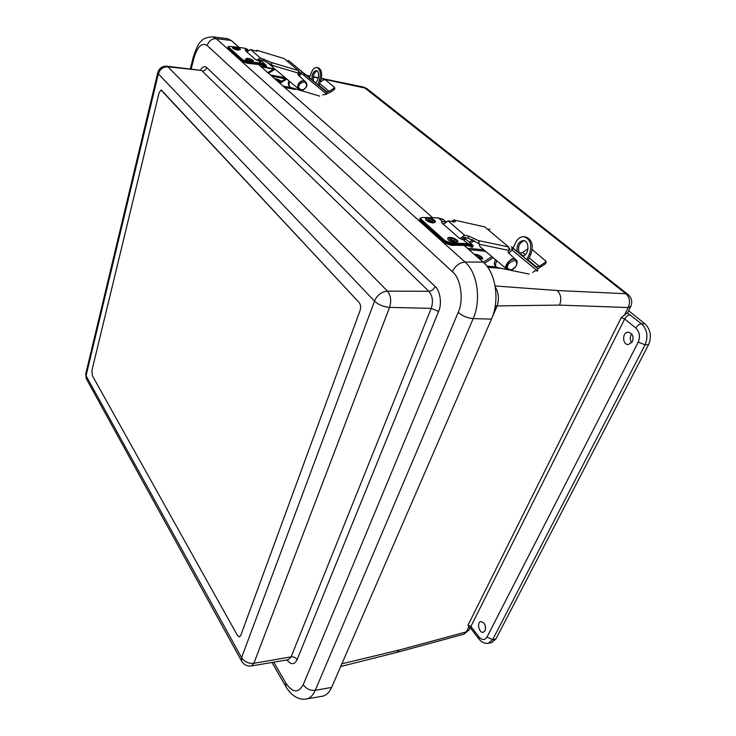 <?xml version="1.0" encoding="UTF-8"?>
<svg xmlns="http://www.w3.org/2000/svg" width="736" height="736" viewBox="0 0 736 736"><rect width="100%" height="100%" fill="white"/><g stroke="black" fill="none" stroke-linecap="round" stroke-linejoin="round"><path stroke-width="1.1" d="M484.941 624.781L485.604 627.799M631.663 333.914C629.777 336.876 629.795 339.82 631.718 342.755M628.645 310.73L644.911 323.803C650.679 329.544 651.866 336.545 648.49 344.798L495.935 638.977L491.63 642.583L488.391 643.246L492.688 639.639L486.965 637.118L638.232 342.093C640.421 336.591 639.639 331.918 635.867 328.063L624.68 318.946L470.911 626.41L478.97 636.934C482.08 640.348 484.748 640.403 486.965 637.118M485.042 630.78L483.221 632.298C478.98 633.328 476.532 622.159 480.856 621.552C484.711 622.536 486.11 625.618 485.042 630.78M632.362 341.752L628.296 344.549C622.122 344.807 622.058 331.973 628.24 332.175C632.546 333.298 633.917 336.49 632.362 341.752M470.755 628.332L468.86 626.851L468.022 625.177L621.221 317.593L627.33 312.855L641.488 323.794C647.248 329.544 648.434 336.564 645.058 344.844L492.688 639.639L495.935 638.977M627.946 312.147L627.33 312.855M468.86 626.851L466.357 631.865L463.91 634.174L396.814 652.409L340.694 666.494M366.951 88.679L363.75 87.124L625.885 293.719C629.768 297.408 630.54 302.008 628.213 307.528L624.689 314.594M341.863 663.798L399.271 650.026L396.87 652.39M630.816 306.397L628.213 307.528L559.516 305.109C561.743 299.276 560.979 294.409 557.207 290.518L625.885 293.719L628.204 294.648M495.31 287.196C498.658 292.578 499.284 298.816 497.186 305.9L495.227 306.047M231.26 40.48L227.378 38.631L212.566 36.855L216.32 38.668L231.26 40.48L239.2 47.463M306.415 698.979L322.34 696.238C326.204 695.548 329.286 692.604 331.614 687.424L491.473 319.13C500.011 300.463 495.816 272.587 483.083 262.09L464.232 245.493M432.639 217.69L258.134 64.124M237.48 635.462L92.35 375.654L91.908 370.521L159.132 92.672L161.055 90.022L161.616 90.335L359.122 302.533C360.695 304.63 361.026 307.243 360.116 310.371L240.69 635.554L239.439 636.925L237.48 635.462L92.35 375.654L91.908 370.521L159.132 92.672L161.055 90.022L359.122 302.533C360.695 304.63 361.026 307.243 360.116 310.371L240.69 635.554L239.439 636.925L237.48 635.462M241.564 657.653L374.541 301.162L158.35 73.83L86.075 375.756L241.564 657.653L241.785 661.452C244.067 664.93 247.259 666.43 251.353 665.96L288.319 659.695L291.125 656.862C293.646 656.641 295.651 657.57 297.142 659.622C294.437 664.921 291.033 665.022 286.93 659.925M238.004 50.112C234.195 49.376 232.346 48.456 232.466 47.352L235.299 46.92C238.952 47.877 240.626 48.769 240.313 49.606L238.004 50.112M237.167 48.723L234.756 47.61L238.142 48.585L237.167 48.723M251.188 61.796C247.278 61.042 245.392 60.085 245.53 58.926L248.437 58.494C252.135 59.478 253.828 60.398 253.506 61.254L251.188 61.796M250.314 60.361L247.857 59.211L251.289 60.205L250.314 60.361M242.181 61.419L247.351 63.305L242.181 61.419L228.169 48.512L227.958 47.26M259.357 59.846L260.544 61.033L255.732 59.754L245.594 50.867L245.373 50.398L246.468 50.158L248.014 50.536M233.79 46.846L230.672 46.478C228.795 46.331 228.197 46.644 228.887 47.426L242.779 59.855L247.682 61.622L261.308 63.13L258.805 60.941M261.05 64.786L264.583 65.578L266.009 66.967M266.542 66.534L265.153 65.118L265.218 64.492L266.055 65.09M247.912 49.413L243.929 48.042M433.191 223.008C427.699 222.024 425.187 220.469 425.647 218.353C425.951 217.516 427.883 217.562 431.462 218.5C434.507 220.009 435.832 221.168 435.436 221.968L433.191 223.008M431.784 220.92C429.714 220.588 428.6 219.972 428.453 219.061C430.394 218.656 431.811 219.181 432.704 220.634L431.784 220.92M455.658 242.898C449.954 241.886 447.359 240.249 447.865 237.986C448.215 237.139 450.193 237.194 453.772 238.16C456.936 239.77 458.307 240.985 457.875 241.813L455.658 242.898M454.176 240.727C452.033 240.396 450.883 239.743 450.726 238.768C452.741 238.354 454.195 238.906 455.078 240.433L454.176 240.727M420.78 221.564L444.158 242.678L451.196 245.327L444.194 242.705L420.458 220.966L419.879 218.675M470.552 246.394L470.129 246.22C471.776 247.388 472.512 247.673 472.337 247.084L471.187 246.1L467.424 245.18L451.582 244.978L444.102 242.181L444.397 241.39L420.725 220.193L419.962 218.436L422.39 217.479M442.446 223.431L443.734 223.845M461.693 238.942L462.438 239.596M463.211 237.599L464.968 239.577L463.294 239.743L459.126 238.05L441.931 222.98L441.425 221.867L442.382 221.462L445.17 222.244M442.382 221.462L438.352 217.93L422.758 217.479C420.615 217.552 420.182 218.261 421.452 219.622L445.142 240.801L451.729 243.257L467.572 243.478L463.294 239.743M467.24 245.456L470.47 246.348L471.932 245.493L471.96 244.628L473.027 245.419M444.572 220.634L442.584 219.07M473.009 246.551L471.932 245.493L467.719 244.398L451.876 244.177L444.397 241.39L445.142 240.801M285.439 78.862L271.768 76.121M308.954 79.497L309.479 77.97M318.918 85.707L288.576 60.545L309.506 77.878L311.08 73.296C312.616 69.258 314.585 67.344 316.968 67.546C320.326 69.285 321.135 73.499 319.406 80.196L317.796 84.833M316.968 67.546L318.302 67.813C321.66 69.552 322.478 73.766 320.74 80.445L318.9 85.744L320.74 87.271L309.506 77.887M317.004 70.868C313.72 72.882 312.625 76.397 313.702 81.411M295.228 89.36L296.093 89.084M267.775 72.606L274.418 68.65M285.071 77.749L285.182 78.651M312.009 79.994C311.696 74.474 313.15 71.337 316.379 70.601C319.902 70.987 318.918 81.466 315.247 82.699M286.718 79.166L279.882 83.269M275.126 69.258L268.474 73.223M285.982 78.54L279.165 82.625M313.656 81.31L315.293 82.68M315.275 82.69L313.674 81.356M326.959 92.432L301.769 71.585L301.484 73.324L326.701 94.144L326.94 92.414M320.151 82.156L323.435 79.948L325.266 79.709L334.346 87.253L333.684 88.384L329.176 91.42L326.425 91.586M315.404 82.625L314.52 82.036M287.114 61.07L288.576 60.545M299.396 76.001L301.484 73.324M298.816 71.309L300.316 72.56L298.669 75.357M322.764 94.88L326.701 94.144M289.68 81.696C288.668 84.051 288.926 85.946 290.453 87.4L319.672 96.103M288.944 81.07C287.932 83.416 288.19 85.312 289.717 86.765L290.269 87.234M285.016 78.062L285.651 78.255M327.078 93.454L329.728 92.662L334.227 89.626L334.733 88.274M284.151 58.586L298.457 70.582L271.354 62.459L260.296 57.932L250.553 49.478L254.371 50.646L257.49 50.959L257.352 50.407L284.151 58.586L257.352 50.407M299.846 90.013L273.084 67.5L271.704 64.814L271.869 63.498L271.428 64.575L263.516 60.674L264.15 59.101M272.007 65.265L298.577 73.186L298.457 70.582M271.354 62.459L271.869 63.498M298.577 73.186L297.942 74.704L306.066 82.358M256.146 51.069L257.232 50.315M250.553 49.478L246.928 52.035M256.717 60.334L260.296 57.932M258.235 60.83L260.507 59.772L263.516 60.674M272.532 66.875L266.634 61.833M279.781 82.257L278.484 82.036M276.727 79.451L279.073 80.702L275.862 79.516L276.727 79.451M486.376 252.071L484.187 251.132L468.979 249.67M512.164 250.157L513.029 248.299M525.421 236.854L525.522 236.863C531.972 239.338 533.766 245.134 530.886 254.233L527.905 260.544L530.03 262.301L511.345 246.707L513.093 248.152L515.623 242.687C517.73 238.51 520.527 236.514 524.023 236.698C530.472 239.182 532.266 244.978 529.386 254.086L526.774 259.615M524.179 240.727C519.11 242.724 517.482 246.946 519.312 253.377M487.71 267.269L501.676 268.447M469.329 242.199L472.935 239.899M483.966 250.019L484.187 251.132M517.215 251.62C516.525 245.051 518.613 241.371 523.471 240.571C529.938 240.893 529.074 255.521 522.56 256.091M493.046 257.756L484.398 263.322M474.472 240.681L470.497 243.22M466.891 245.52L465.373 246.496M491.814 256.708L483.23 262.218M527.924 260.489L513.102 248.124M519.239 253.23L522.643 256.073M522.606 256.082L519.276 253.304M511.98 247.443L511.833 249.881L537.565 271.032L537.694 268.658M532.248 249.605L545.79 261.022L545.072 262.402L539.396 266.404L536.213 266.91M523.25 255.926L519.018 252.715M487.821 229.476L490.001 229.052M508.99 253.202L511.833 249.881M509.294 248.032L509.8 249.743L508.622 251.123M532.919 272.329L532.79 272.476C534.419 270.811 535.882 270.324 537.197 271.004L537.565 271.032M496.772 260.93C495.218 263.773 495.218 265.935 496.763 267.435L507.003 269.542M510.72 270.305L529.166 274.086M519.846 253.083L522.652 252.466L525.302 254.665M495.53 259.872C493.994 262.706 493.994 264.868 495.54 266.368L496.57 267.269M537.814 268.778L545.486 263.773L546.149 262.2M528.016 248.694L522.652 252.466M484.757 226.909L508.668 246.965L478.308 240.534L468.961 236.201L464.6 235.262L448.095 220.938L455.198 221.775L454.655 220.184L484.757 226.909L454.655 220.184M507.5 269.735L480.111 246.735L478.915 243.745L479.136 242.034L478.455 243.34L467.967 238.114L468.961 236.201M479.21 244.242L508.972 250.47L508.668 246.965M478.308 240.534L479.136 242.034M508.972 250.47L507.996 252.292L515.77 259.734C517.932 260.167 518.116 267.039 511.382 270.121L507.472 269.716C503.001 266.8 511.667 256.34 515.77 259.734L515.789 259.744M453.735 222.097L452.456 220.892L454.241 219.935M452.741 221.14L452.732 221.959M448.095 220.938L443.458 224.314M459.936 238.62L464.6 235.262M461.472 239.32L464.572 237.397L467.967 238.114M478.455 243.34L478.915 243.745M472.678 240.065L471.96 239.458M482.696 258.64L480.166 259.514M476.937 255.346C478.943 255.806 480.028 256.478 480.185 257.342C478.317 257.517 476.974 256.901 476.155 255.512L476.937 255.346M399.271 650.026L466.357 631.865L469.136 629.722M648.49 344.798L645.058 344.844L638.232 342.093M644.911 323.803L641.488 323.794C639.262 324.042 637.394 325.468 635.867 328.063M627.808 312.423L630.678 306.673C632.739 301.926 631.801 297.832 627.863 294.382L366.62 88.412L321.255 78.651M559.516 305.109L497.186 305.9L491.749 318.467M478.786 638.848L470.865 628.489L470.911 626.41L468.022 625.177M488.391 643.246C484.803 643.807 481.648 642.39 478.915 639.004L478.97 636.934M630.237 314.732C628.029 314.962 626.18 316.37 624.68 318.946L621.221 317.593M495.107 285.973L557.207 290.518M318.302 78.044L313.251 76.995M310.04 76.332L306.857 75.679M273.553 69.166L261.133 66.764M494.951 307.657L496.469 307.593M191.13 69.156L193.982 57.905C197.496 46.451 201.885 42.311 207.166 45.494C208.785 40.866 211.839 38.585 216.32 38.668L465.023 262.034L483.083 262.09M207.166 45.494L452.392 271.713C455.29 265.816 459.503 262.586 465.023 262.034C477.388 272.449 481.473 300.067 473.184 318.587L491.473 319.13M452.392 271.713C460.819 277.96 464.066 300.481 458.16 312.349C462.438 315.992 467.452 318.072 473.184 318.587L315.247 690.313L331.614 687.424M458.16 312.349L303.232 684.664C306.213 688.859 310.215 690.745 315.247 690.313C313.002 695.428 310.012 698.326 306.277 698.998C301.53 699.862 296.746 698.271 291.907 694.214C286.304 688.362 287.068 688.234 285.899 686.642L285.78 682.98L273.774 662.161M193.982 57.905L193.421 56.562C196.586 47.371 199.171 42.274 201.176 41.29C202.851 38.723 206.641 37.242 212.566 36.855M303.232 684.664C298.31 693.45 292.486 692.889 285.78 682.98M200.312 70.27C202.575 66.636 204.728 65.734 206.761 67.565L435.142 286.543C440.202 290.508 442.115 304.124 438.601 311.42L297.142 659.622M241.675 657.662C244.536 661.866 248.602 663.743 253.874 663.302L291.125 656.862L431.222 308.375L438.601 311.42M251.353 665.96L253.874 663.302L389.565 307.381L431.222 308.375C433.394 301.539 432.612 295.844 428.858 291.3C431.636 291.024 433.725 289.441 435.142 286.543M374.504 300.886C377.283 294.943 381.588 291.695 387.43 291.134L428.858 291.3L202.124 70.969C204.387 71.015 205.942 69.883 206.761 67.565M374.541 301.162C378.562 304.805 383.566 306.884 389.565 307.381C391.534 300.868 390.816 295.458 387.43 291.134L167.918 66.792L201.278 70.426M86.075 375.756L86.646 379.39L241.436 660.808M158.35 73.83L157.844 72.441C159.252 68.117 162.242 66.038 166.824 66.203L167.918 66.792C163.199 66.7 160.034 69.018 158.433 73.747M157.78 72.717L85.818 373.575L86.057 375.581M237.746 49.238C234.858 49.238 231.417 46.175 235.161 46.957C238.022 46.957 241.482 50.011 237.746 49.238M250.921 60.895C248.014 60.922 244.426 57.739 248.234 58.521C251.114 58.494 254.72 61.668 250.921 60.895M264.758 66.268L260.903 64.768L247.434 63.287M260.167 61.106L260.277 60.646M228.5 49.054L227.985 47.141C227.939 46.561 228.813 46.331 230.607 46.451L230.534 46.469M261.243 64.464L247.618 62.965L247.774 62.312L261.409 63.811L265.153 65.118L264.583 65.578L261.243 64.464L247.351 63.305L242.043 60.959L242.208 60.297L228.316 47.868L228.887 47.426M246.468 50.158L244.076 48.061L236.486 47.168M261.409 63.811L261.308 63.13L265.218 64.492M247.922 49.422L244.002 48.024L236.302 47.122M247.682 61.622L247.774 62.312L242.208 60.297L242.779 59.855M230.672 46.478L233.919 46.837M432.768 221.784C429.631 222.327 423.816 217.157 428.407 217.92C431.498 217.378 437.35 222.53 432.768 221.784M455.207 241.638C452.07 242.264 445.933 236.808 450.607 237.572C453.716 236.946 459.88 242.374 455.207 241.638M470.47 246.348L466.836 245.447L451.407 245.244M463.901 239.789L464.342 238.593M420.56 221.49L421.452 219.622M467.424 245.18L451.196 245.327L451.729 243.257M467.719 244.398L467.572 243.478L471.96 244.628M442.686 219.126L437.984 217.92M422.758 217.479L438.168 217.856L443.422 219.632M320.74 80.445L319.406 80.196M290.95 87.547L283.112 86.112M284.97 77.666L270.388 74.906M326.756 91.742L319.056 85.312M319.672 83.518L329.176 91.42M300.26 73.296L298.844 72.128M333.684 88.384L334.227 89.626M256.45 51.115L256.717 50.444M299.101 89.488C294.961 86.452 301.254 78.209 305.21 81.512L305.661 81.898M302.459 90.252L299.322 89.672C295.053 86.719 301.355 78.31 305.357 81.632C308.09 84.594 307.17 87.483 302.606 90.298L299.322 89.672M302.744 89.902C298.862 89.314 297.795 87.446 299.524 84.272C303.462 81.199 305.78 81.448 306.48 85.008C306.728 86.839 305.486 88.467 302.744 89.902M274.878 78.862L276.129 78.927C278.751 79.111 282.357 82.257 278.815 81.291L277.086 80.794M530.886 254.233L529.386 254.086M496.184 266.929L486.855 266.128M483.745 249.835L467.351 248.234M536.562 267.048L528.154 260.02M529.156 257.885L539.396 266.404M509.993 249.449L509.386 248.961M545.072 262.402L545.486 263.773M452.898 221.269L453.542 219.99M507.224 269.505C502.752 266.579 511.419 256.128 515.522 259.523C512.256 255.061 501.832 267.978 506.911 269.229M511.023 270.02L507.472 269.716M511.603 269.744C507.196 269.523 506.258 267.481 508.778 263.617C513.838 259.615 516.479 259.633 516.718 263.672C516.709 265.751 515.007 267.775 511.603 269.744M474.646 254.656L475.944 254.463C478.676 254.122 484.684 259.385 480.424 258.4L478.326 257.894M463.91 634.174L468.924 630.145L470.138 627.725M363.75 87.124L321.319 78.356M318.366 77.749L313.288 76.7M310.132 76.047L306.36 75.265M306.176 75.228L303.002 74.575M274.022 68.88L260.544 66.249M190.256 69.046L193.356 56.801M285.596 686.108L271.998 662.464M166.824 66.203L200.891 70.334M86.278 378.709L85.707 374.017M228.27 48.935L227.801 47.914M228.307 48.972L242.144 61.392M263.709 65.614L264.813 66.58M264.84 66.599L266.561 66.516L265.816 64.906M259.863 59.717L265.806 64.897M420.523 221.462L419.603 219.457M471.104 246.726L470.506 246.376M443.412 219.622L445.85 221.748M463.818 237.397L472.558 245.014M472.567 245.024L473.036 246.523L472.337 247.084M295.44 89.461L284.685 87.492M334.346 87.253L334.889 88.495M298.862 89.277C295.32 86.59 300.187 78.448 305.21 81.512M281.005 81.521C281.502 81.07 279.827 80.187 275.982 78.853L274.749 78.743M525.522 236.863L524.023 236.698M512.044 247.498L537.749 268.704M545.79 261.022L546.204 262.393M482.724 258.916C482.338 258.023 483.193 256.45 475.557 254.297L474.278 254.334"/></g></svg>
